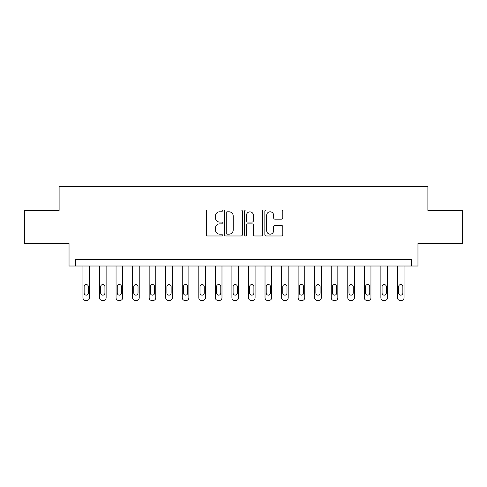 <?xml version="1.0" encoding="UTF-8"?>
<svg xmlns="http://www.w3.org/2000/svg" width="487" height="487" viewBox="0 0 487 487"><rect width="100%" height="100%" fill="white"/><g stroke="black" fill="none" stroke-linecap="round" stroke-linejoin="round"><path stroke-width="0.73" d="M222.315 210.889A0.907 0.907 0 0 0 221.402 209.976L207.596 209.976A1.303 1.303 0 0 0 206.293 211.279L206.293 234.673A1.303 1.303 0 0 0 207.596 235.976L221.402 235.976A0.907 0.907 0 0 0 222.315 235.063A0.907 0.907 0 0 0 221.402 234.156L219.619 234.156A4.158 4.158 0 0 1 215.455 229.992L215.455 228.044A4.158 4.158 0 0 1 219.619 223.886L221.402 223.886A0.907 0.907 0 0 0 222.315 222.973A0.907 0.907 0 0 0 221.402 222.066L219.619 222.066A4.158 4.158 0 0 1 215.455 217.908L215.455 215.954A4.158 4.158 0 0 1 219.619 211.796L221.402 211.796A0.907 0.907 0 0 0 222.315 210.889M281.486 219.144A1.303 1.303 0 0 0 282.783 217.841L282.783 211.279A1.303 1.303 0 0 0 281.486 209.976L266.146 209.976A1.303 1.303 0 0 0 264.849 211.279L264.849 234.673A1.303 1.303 0 0 0 266.146 235.976L281.486 235.976A1.303 1.303 0 0 0 282.783 234.673L282.783 226.747A1.303 1.303 0 0 0 281.486 225.444L274.924 225.444A1.303 1.303 0 0 0 273.621 226.747L273.621 230.674A3.476 3.476 0 0 1 270.145 234.156A3.476 3.476 0 0 1 266.669 230.674L266.669 215.272A3.476 3.476 0 0 1 270.145 211.796A3.476 3.476 0 0 1 273.621 215.272L273.621 217.841A1.303 1.303 0 0 0 274.924 219.144L281.486 219.144M411.338 266.012L417.962 266.012L417.962 243.5L462.65 243.5L462.65 210.396L427.89 210.396L427.89 186.564L59.11 186.564L59.11 210.396L24.35 210.396L24.35 243.5L69.038 243.5L69.038 266.012L411.338 266.012L411.338 259.388L75.662 259.388L75.662 266.012M242.362 211.279A1.303 1.303 0 0 0 241.065 209.976L225.725 209.976A1.303 1.303 0 0 0 224.428 211.279L224.428 234.673A1.303 1.303 0 0 0 225.725 235.976L241.065 235.976A1.303 1.303 0 0 0 242.362 234.673L242.362 211.279M245.935 209.976L261.276 209.976A1.303 1.303 0 0 1 262.572 211.279L262.572 234.673A1.303 1.303 0 0 1 261.276 235.976L254.713 235.976A1.303 1.303 0 0 1 253.41 234.673L253.41 225.183A1.303 1.303 0 0 0 252.114 223.886L247.755 223.886A1.303 1.303 0 0 0 246.459 225.183L246.459 235.063A0.907 0.907 0 0 1 245.545 235.976A0.907 0.907 0 0 1 244.638 235.063L244.638 211.279A1.303 1.303 0 0 1 245.935 209.976M227.155 211.796A0.907 0.907 0 0 0 226.248 212.709L226.248 233.243A0.907 0.907 0 0 0 227.155 234.156L229.042 234.156A4.158 4.158 0 0 0 233.2 229.992L233.2 215.954A4.158 4.158 0 0 0 229.042 211.796L227.155 211.796M253.41 215.339A3.476 3.476 0 0 0 249.934 211.863A3.476 3.476 0 0 0 246.459 215.339L246.459 220.763A1.303 1.303 0 0 0 247.755 222.066L252.114 222.066A1.303 1.303 0 0 0 253.41 220.763L253.41 215.339M89.565 266.012L89.565 297.788A2.648 2.648 0 0 1 86.917 300.436L85.59 300.436A2.648 2.648 0 0 1 82.942 297.788L82.942 266.012M88.372 293.022L88.372 286.666A2.118 2.118 0 0 0 86.254 284.548A2.118 2.118 0 0 0 84.135 286.666L84.135 293.022A2.118 2.118 0 0 0 86.254 295.14A2.118 2.118 0 0 0 88.372 293.022M106.117 266.012L106.117 297.788A2.648 2.648 0 0 1 103.469 300.436L102.142 300.436A2.648 2.648 0 0 1 99.494 297.788L99.494 266.012M104.924 293.022L104.924 286.666A2.118 2.118 0 0 0 102.806 284.548A2.118 2.118 0 0 0 100.687 286.666L100.687 293.022A2.118 2.118 0 0 0 102.806 295.14A2.118 2.118 0 0 0 104.924 293.022M122.669 266.012L122.669 297.788A2.648 2.648 0 0 1 120.021 300.436L118.694 300.436A2.648 2.648 0 0 1 116.046 297.788L116.046 266.012M121.476 293.022L121.476 286.666A2.118 2.118 0 0 0 119.358 284.548A2.118 2.118 0 0 0 117.239 286.666L117.239 293.022A2.118 2.118 0 0 0 119.358 295.14A2.118 2.118 0 0 0 121.476 293.022M139.221 266.012L139.221 297.788A2.648 2.648 0 0 1 136.573 300.436L135.252 300.436A2.648 2.648 0 0 1 132.598 297.788L132.598 266.012M138.028 293.022L138.028 286.666A2.118 2.118 0 0 0 135.91 284.548A2.118 2.118 0 0 0 133.791 286.666L133.791 293.022A2.118 2.118 0 0 0 135.91 295.14A2.118 2.118 0 0 0 138.028 293.022M155.773 266.012L155.773 297.788A2.648 2.648 0 0 1 153.125 300.436L151.804 300.436A2.648 2.648 0 0 1 149.156 297.788L149.156 266.012M154.58 293.022L154.58 286.666A2.118 2.118 0 0 0 152.461 284.548A2.118 2.118 0 0 0 150.343 286.666L150.343 293.022A2.118 2.118 0 0 0 152.461 295.14A2.118 2.118 0 0 0 154.58 293.022M172.325 266.012L172.325 297.788A2.648 2.648 0 0 1 169.677 300.436L168.356 300.436A2.648 2.648 0 0 1 165.708 297.788L165.708 266.012M171.132 293.022L171.132 286.666A2.118 2.118 0 0 0 169.013 284.548A2.118 2.118 0 0 0 166.895 286.666L166.895 293.022A2.118 2.118 0 0 0 169.013 295.14A2.118 2.118 0 0 0 171.132 293.022M188.877 266.012L188.877 297.788A2.648 2.648 0 0 1 186.229 300.436L184.908 300.436A2.648 2.648 0 0 1 182.26 297.788L182.26 266.012M187.684 293.022L187.684 286.666A2.118 2.118 0 0 0 185.565 284.548A2.118 2.118 0 0 0 183.447 286.666L183.447 293.022A2.118 2.118 0 0 0 185.565 295.14A2.118 2.118 0 0 0 187.684 293.022M205.429 266.012L205.429 297.788A2.648 2.648 0 0 1 202.781 300.436L201.46 300.436A2.648 2.648 0 0 1 198.812 297.788L198.812 266.012M204.236 293.022L204.236 286.666A2.118 2.118 0 0 0 202.117 284.548A2.118 2.118 0 0 0 199.999 286.666L199.999 293.022A2.118 2.118 0 0 0 202.117 295.14A2.118 2.118 0 0 0 204.236 293.022M221.981 266.012L221.981 297.788A2.648 2.648 0 0 1 219.333 300.436L218.012 300.436A2.648 2.648 0 0 1 215.364 297.788L215.364 266.012M220.788 293.022L220.788 286.666A2.118 2.118 0 0 0 218.669 284.548A2.118 2.118 0 0 0 216.551 286.666L216.551 293.022A2.118 2.118 0 0 0 218.669 295.14A2.118 2.118 0 0 0 220.788 293.022M238.533 266.012L238.533 297.788A2.648 2.648 0 0 1 235.885 300.436L234.564 300.436A2.648 2.648 0 0 1 231.915 297.788L231.915 266.012M237.346 293.022L237.346 286.666A2.118 2.118 0 0 0 235.221 284.548A2.118 2.118 0 0 0 233.103 286.666L233.103 293.022A2.118 2.118 0 0 0 235.221 295.14A2.118 2.118 0 0 0 237.346 293.022M255.085 266.012L255.085 297.788A2.648 2.648 0 0 1 252.436 300.436L251.115 300.436A2.648 2.648 0 0 1 248.467 297.788L248.467 266.012M253.897 293.022L253.897 286.666A2.118 2.118 0 0 0 251.779 284.548A2.118 2.118 0 0 0 249.654 286.666L249.654 293.022A2.118 2.118 0 0 0 251.779 295.14A2.118 2.118 0 0 0 253.897 293.022M271.636 266.012L271.636 297.788A2.648 2.648 0 0 1 268.988 300.436L267.667 300.436A2.648 2.648 0 0 1 265.019 297.788L265.019 266.012M270.449 293.022L270.449 286.666A2.118 2.118 0 0 0 268.331 284.548A2.118 2.118 0 0 0 266.212 286.666L266.212 293.022A2.118 2.118 0 0 0 268.331 295.14A2.118 2.118 0 0 0 270.449 293.022M288.188 266.012L288.188 297.788A2.648 2.648 0 0 1 285.54 300.436L284.219 300.436A2.648 2.648 0 0 1 281.571 297.788L281.571 266.012M287.001 293.022L287.001 286.666A2.118 2.118 0 0 0 284.883 284.548A2.118 2.118 0 0 0 282.764 286.666L282.764 293.022A2.118 2.118 0 0 0 284.883 295.14A2.118 2.118 0 0 0 287.001 293.022M304.74 266.012L304.74 297.788A2.648 2.648 0 0 1 302.092 300.436L300.771 300.436A2.648 2.648 0 0 1 298.123 297.788L298.123 266.012M303.553 293.022L303.553 286.666A2.118 2.118 0 0 0 301.435 284.548A2.118 2.118 0 0 0 299.316 286.666L299.316 293.022A2.118 2.118 0 0 0 301.435 295.14A2.118 2.118 0 0 0 303.553 293.022M321.292 266.012L321.292 297.788A2.648 2.648 0 0 1 318.644 300.436L317.323 300.436A2.648 2.648 0 0 1 314.675 297.788L314.675 266.012M320.105 293.022L320.105 286.666A2.118 2.118 0 0 0 317.987 284.548A2.118 2.118 0 0 0 315.868 286.666L315.868 293.022A2.118 2.118 0 0 0 317.987 295.14A2.118 2.118 0 0 0 320.105 293.022M337.844 266.012L337.844 297.788A2.648 2.648 0 0 1 335.196 300.436L333.875 300.436A2.648 2.648 0 0 1 331.227 297.788L331.227 266.012M336.657 293.022L336.657 286.666A2.118 2.118 0 0 0 334.539 284.548A2.118 2.118 0 0 0 332.42 286.666L332.42 293.022A2.118 2.118 0 0 0 334.539 295.14A2.118 2.118 0 0 0 336.657 293.022M354.402 266.012L354.402 297.788A2.648 2.648 0 0 1 351.748 300.436L350.427 300.436A2.648 2.648 0 0 1 347.779 297.788L347.779 266.012M353.209 293.022L353.209 286.666A2.118 2.118 0 0 0 351.09 284.548A2.118 2.118 0 0 0 348.972 286.666L348.972 293.022A2.118 2.118 0 0 0 351.09 295.14A2.118 2.118 0 0 0 353.209 293.022M370.954 266.012L370.954 297.788A2.648 2.648 0 0 1 368.306 300.436L366.979 300.436A2.648 2.648 0 0 1 364.331 297.788L364.331 266.012M369.761 293.022L369.761 286.666A2.118 2.118 0 0 0 367.642 284.548A2.118 2.118 0 0 0 365.524 286.666L365.524 293.022A2.118 2.118 0 0 0 367.642 295.14A2.118 2.118 0 0 0 369.761 293.022M387.506 266.012L387.506 297.788A2.648 2.648 0 0 1 384.858 300.436L383.531 300.436A2.648 2.648 0 0 1 380.883 297.788L380.883 266.012M386.313 293.022L386.313 286.666A2.118 2.118 0 0 0 384.194 284.548A2.118 2.118 0 0 0 382.076 286.666L382.076 293.022A2.118 2.118 0 0 0 384.194 295.14A2.118 2.118 0 0 0 386.313 293.022M404.058 266.012L404.058 297.788A2.648 2.648 0 0 1 401.41 300.436L400.083 300.436A2.648 2.648 0 0 1 397.435 297.788L397.435 266.012M402.865 293.022L402.865 286.666A2.118 2.118 0 0 0 400.746 284.548A2.118 2.118 0 0 0 398.628 286.666L398.628 293.022A2.118 2.118 0 0 0 400.746 295.14A2.118 2.118 0 0 0 402.865 293.022"/></g></svg>
